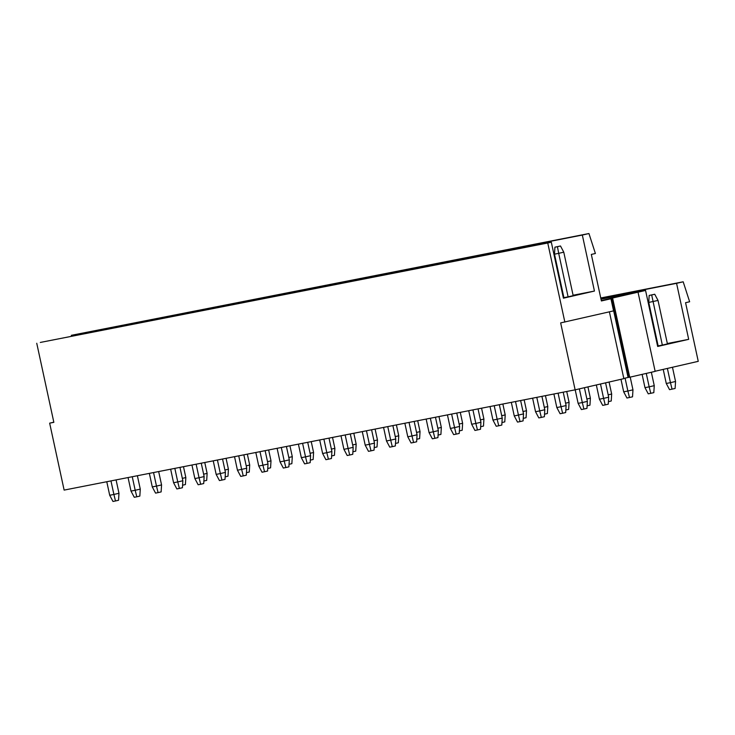 <?xml version="1.0" encoding="UTF-8"?>
<svg xmlns="http://www.w3.org/2000/svg" width="735" height="735" viewBox="0 0 735 735"><rect width="100%" height="100%" fill="white"/><g stroke="black" fill="none" stroke-linecap="round" stroke-linejoin="round"><path stroke-width="1.1" d="M628.737 377.331L628.076 377.459L610.978 298.392L601.313 300.615M628.076 377.459L623.804 378.442M655.115 371.248L698.25 361.335L685.571 302.701L689.641 301.763L683.192 281.799L676.577 283.324L688.686 339.331L657.669 346.451L645.56 290.444L610.978 298.392M612.622 298.153L629.72 377.22L655.151 371.377L638.053 292.31M629.72 377.22L628.756 377.413L611.658 298.337M645.56 290.444L601 299.191M688.686 339.331L667.334 343.521M658.027 345.349L657.448 345.459M662.336 345.092L658.147 345.919L648.748 302.425L658.018 300.44L667.426 343.925L662.336 345.092L651.688 294.946L649.17 295.442L654.738 294.248L651.688 294.946M676.577 283.324L600.789 298.19M683.192 281.799L600.743 297.978M609.398 311.833L623.85 378.644L575.128 389.835L560.658 322.895L613.56 310.877L610.941 298.75L601.386 300.955L591.326 254.429L595.396 253.492L588.946 233.537L582.331 235.053L594.44 291.06L573.089 295.25M564.847 322.068L547.75 243L551.314 242.183L563.423 298.19L594.44 291.06M610.941 298.75L601.313 300.643M551.314 242.183L40.306 342.446L547.75 243M582.331 235.053L71.332 335.316L71.543 336.308M563.773 297.078L563.203 297.188M588.946 233.537L71.332 335.316M568.091 296.83L573.181 295.663L563.773 252.169L558.692 253.345L568.091 296.83L563.901 297.657L554.493 254.163L558.692 253.345L557.442 246.684L554.925 247.18L560.493 245.986L557.442 246.684M575.128 389.835L64.129 490.098L49.658 423.149L53.82 422.193M49.658 423.149L53.848 422.331L36.75 343.263M658.018 300.44L654.738 294.248M648.748 302.425L649.17 295.442M672.066 389.173L670.458 382.65L666.268 383.477L669.548 389.669L675.116 388.475L675.548 381.483L672.47 367.261M675.548 381.483L670.458 382.65L667.38 368.428M666.268 383.477L663.218 369.383M554.493 254.163L554.925 247.18M563.773 252.169L560.493 245.986M605.208 404.884L603.6 398.37L599.411 399.188L602.691 405.38L605.208 404.884L608.258 404.186L608.69 397.203L603.6 398.37L600.495 384.01M599.411 399.188L596.333 384.965M608.69 397.203L605.585 382.843M650.769 393.354L649.17 386.83L644.972 387.657L648.252 393.841L653.819 392.646L654.251 385.664L651.357 372.25M654.251 385.664L649.17 386.83L646.267 373.417M644.972 387.657L642.105 374.381M583.912 409.064L582.313 402.541L578.123 403.368L581.403 409.56L583.912 409.064L586.962 408.366L587.394 401.374L582.313 402.541L579.355 388.87M578.123 403.368L575.193 389.826M587.394 401.374L584.435 387.694M629.482 397.525L627.874 391.011L623.684 391.829L626.964 398.021L632.532 396.827L632.964 389.844L630.207 377.11M632.964 389.844L627.874 391.011L625.09 378.148M623.684 391.829L620.974 379.306M562.624 413.245L561.016 406.721L556.827 407.548L560.107 413.731L562.624 413.245L565.674 412.537L566.106 405.555L561.016 406.721L558.095 393.179M556.827 407.548L553.896 394.006M566.106 405.555L563.212 392.178M608.415 401.65L611.235 401.007L611.667 394.015L609.076 382.035M608.176 394.824L611.667 394.015M541.327 417.416L539.729 410.902L535.539 411.719L538.819 417.912L541.327 417.416L544.378 416.717L544.81 409.735L539.729 410.902L536.798 397.359M535.539 411.719L532.609 398.177M544.81 409.735L541.925 396.349M587.118 405.83L589.948 405.178L590.38 398.195L587.936 386.895M586.879 398.995L590.38 398.195M520.04 421.596L518.432 415.073L514.243 415.9L517.523 422.092L520.04 421.596L523.09 420.898L523.522 413.906L518.432 415.073L515.511 401.531M514.243 415.9L511.321 402.357M523.522 413.906L520.628 400.529M565.831 410.011L568.651 409.358L569.083 402.376L566.731 391.489M565.592 403.175L569.083 402.376M498.743 425.776L497.145 419.253L492.955 420.08L496.235 426.263L498.743 425.776L501.803 425.069L502.225 418.086L497.145 419.253L494.214 405.711M492.955 420.08L490.024 406.538M502.225 418.086L499.341 404.709M544.534 414.182L547.364 413.539L547.795 406.547L545.443 395.66M544.295 407.355L547.795 406.547M477.456 429.947L475.848 423.433L471.659 424.251L474.939 430.444L477.456 429.947L480.506 429.249L480.938 422.267L475.848 423.433L472.927 409.891M471.659 424.251L468.737 410.709M480.938 422.267L478.044 408.89M523.246 418.362L526.067 417.719L526.499 410.727L524.147 399.84M523.008 411.526L526.499 410.727M456.169 434.128L454.561 427.605L450.371 428.431L453.651 434.624L456.169 434.128L459.219 433.429L459.651 426.438L454.561 427.605L451.63 414.071M450.371 428.431L447.44 414.889M459.651 426.438L456.757 413.061M501.959 422.542L504.78 421.89L505.211 414.908L502.859 404.02M501.711 415.707L505.211 414.908M434.872 438.308L433.273 431.785L429.075 432.612L432.355 438.804L434.872 438.308L437.922 437.61L438.354 430.618L433.273 431.785L430.342 418.243M429.075 432.612L426.153 419.069M438.354 430.618L435.46 417.241M480.662 426.723L483.492 426.07L483.915 419.079L481.563 408.191M480.424 419.887L483.915 419.079M413.584 442.488L411.977 435.965L407.787 436.783L411.067 442.975L413.584 442.488L416.635 441.781L417.067 434.798L411.977 435.965L409.046 422.423M407.787 436.783L404.856 423.241M417.067 434.798L414.173 421.421M459.375 430.894L462.196 430.251L462.627 423.259L460.275 412.372M459.136 424.058L462.627 423.259M392.288 446.659L390.689 440.146L386.491 440.963L389.77 447.156L392.288 446.659L395.338 445.961L395.77 438.97L390.689 440.146L387.758 426.603M386.491 440.963L383.569 427.421M395.77 438.97L392.876 425.593M438.078 435.074L440.908 434.422L441.331 427.439L438.979 416.552M437.839 428.239L441.331 427.439M371 450.84L369.393 444.317L365.203 445.144L368.483 451.336L371 450.84L374.051 450.142L374.483 443.15L369.393 444.317L366.462 430.774M365.203 445.144L362.272 431.601M374.483 443.15L371.588 429.773M416.791 439.254L419.611 438.602L420.043 431.62L417.691 420.723M416.552 432.419L420.043 431.62M349.704 455.02L348.105 448.497L343.916 449.315L347.196 455.507L349.704 455.02L352.754 454.313L353.186 447.33L348.105 448.497L345.174 434.955M343.916 449.315L340.985 435.781M353.186 447.33L350.292 433.953M395.494 443.425L398.324 442.782L398.756 435.791L396.395 424.904M395.255 436.599L398.756 435.791M328.416 459.191L326.809 452.677L322.619 453.495L325.899 459.687L328.416 459.191L331.467 458.493L331.898 451.51L326.809 452.677L323.887 439.135M322.619 453.495L319.688 439.953M331.898 451.51L329.004 438.124M374.207 447.606L377.027 446.954L377.459 439.971L375.107 429.084M373.968 440.77L377.459 439.971M307.12 463.372L305.521 456.848L301.332 457.675L304.612 463.868L307.12 463.372L310.17 462.673L310.602 455.682L305.521 456.848L302.59 443.306M301.332 457.675L298.401 444.133M310.602 455.682L307.708 442.305M352.91 451.786L355.74 451.134L356.172 444.151L353.811 433.264M352.671 444.951L356.172 444.151M285.832 467.552L284.224 461.029L280.035 461.856L283.315 468.039L285.832 467.552L288.883 466.844L289.314 459.862L284.224 461.029L281.303 447.486M280.035 461.856L277.104 448.313M289.314 459.862L286.42 446.485M331.623 455.957L334.443 455.314L334.875 448.322L332.523 437.435M331.384 449.131L334.875 448.322M264.536 471.723L262.937 465.209L258.748 466.027L262.027 472.219L264.536 471.723L267.586 471.025L268.018 464.042L262.937 465.209L260.006 451.667M258.748 466.027L255.817 452.484M268.018 464.042L265.133 450.656M310.326 460.138L313.156 459.485L313.588 452.503L311.236 441.616M310.087 453.302L313.588 452.503M243.248 475.903L241.64 469.38L237.451 470.207L240.731 476.399L243.248 475.903L246.298 475.205L246.73 468.213L241.64 469.38L238.719 455.838M237.451 470.207L234.529 456.665M246.73 468.213L243.836 454.836M289.039 464.318L291.859 463.666L292.291 456.683L289.939 445.796M288.8 457.482L292.291 456.683M221.952 480.084L220.353 473.561L216.163 474.387L219.443 480.571L221.952 480.084L225.011 479.376L225.434 472.394L220.353 473.561L217.422 460.018M216.163 474.387L213.233 460.845M225.434 472.394L222.549 459.017M267.742 468.489L270.572 467.846L271.004 460.854L268.652 449.967M267.503 461.663L271.004 460.854M200.664 484.255L199.056 477.741L194.867 478.558L198.147 484.751L200.664 484.255L203.714 483.557L204.146 476.574L199.056 477.741L196.135 464.198M194.867 478.558L191.945 465.016M204.146 476.574L201.252 463.197M246.455 472.669L249.275 472.026L249.707 465.034L247.355 454.147M246.216 465.834L249.707 465.034M179.377 488.435L177.769 481.921L173.579 482.739L176.859 488.931L179.377 488.435L182.427 487.737L182.859 480.745L177.769 481.921L174.838 468.379M173.579 482.739L170.649 469.196M182.859 480.745L179.965 467.368M225.167 476.85L227.988 476.197L228.42 469.215L226.068 458.328M224.919 470.014L228.42 469.215M158.08 492.615L156.481 486.092L152.283 486.919L155.563 493.111L158.08 492.615L161.13 491.917L161.562 484.925L156.481 486.092L153.551 472.55M152.283 486.919L149.361 473.377M161.562 484.925L158.668 471.548M203.871 481.03L206.7 480.378L207.123 473.386L204.771 462.499M203.632 474.194L207.123 473.386M136.793 496.796L135.185 490.273L130.995 491.09L134.275 497.283L136.793 496.796L139.843 496.088L140.275 489.106L135.185 490.273L132.254 476.73M130.995 491.09L128.065 477.548M140.275 489.106L137.381 475.729M182.583 485.201L185.404 484.558L185.836 477.566L183.484 466.679M182.344 478.366L185.836 477.566M115.496 500.967L113.897 494.453L109.699 495.271L112.979 501.463L115.496 500.967L118.546 500.269L118.978 493.277L113.897 494.453L110.967 480.911M109.699 495.271L106.777 481.728M118.978 493.277L116.084 479.9"/></g></svg>
